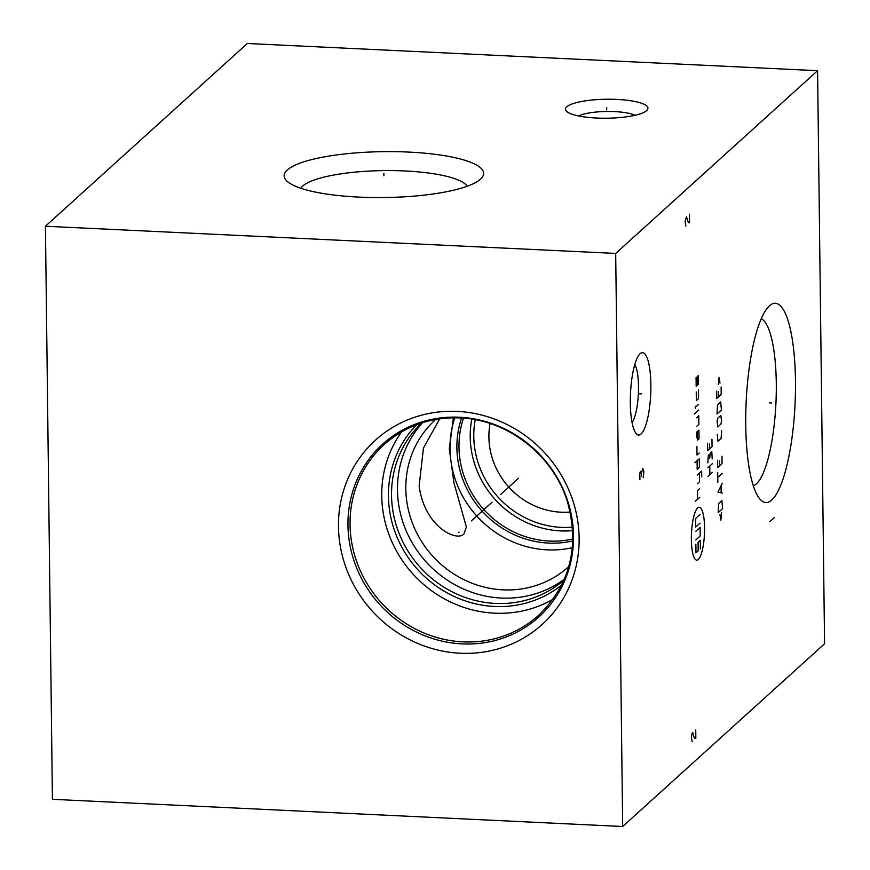 <?xml version="1.0" encoding="UTF-8"?>
<svg xmlns="http://www.w3.org/2000/svg" width="870" height="870" viewBox="0 0 870 870"><rect width="100%" height="100%" fill="white"/><g stroke="black" fill="none" stroke-linecap="round" stroke-linejoin="round"><path stroke-width="1.3" d="M817.582 70.688L615.688 253.431L45.425 226.243L247.319 43.5L817.582 70.688L824.575 643.756L622.681 826.5L52.417 799.312L45.425 226.243M616.993 99.419A41.227 9.483 179.3 0 1 646.801 110.479A41.227 9.483 179.3 0 1 596.439 118.026A41.227 9.483 179.3 0 1 566.696 111.458A41.227 9.483 179.3 0 1 616.993 99.419M408.737 152.087A99.745 22.946 179.3 0 1 480.849 178.839A99.745 22.946 179.3 0 1 359.005 197.109A99.745 22.946 179.3 0 1 287.024 181.199A99.745 22.946 179.3 0 1 408.737 152.087M615.688 253.431L622.681 826.5M769.417 305.838A99.745 24.469 -87.3 0 1 795.474 380.397A99.745 24.469 -87.3 0 1 771.788 499.967A99.745 24.469 -87.3 0 1 759.825 498.999A99.745 24.469 -87.3 0 1 746.166 401.744A99.745 24.469 -87.3 0 1 769.015 306.218A99.745 24.469 -87.3 0 1 769.417 305.838M640.102 353.731A41.227 10.114 -87.3 0 1 650.88 384.54A41.227 10.114 -87.3 0 1 641.081 433.956A41.227 10.114 -87.3 0 1 636.144 433.554A41.227 10.114 -87.3 0 1 630.5 393.36A41.227 10.114 -87.3 0 1 639.939 353.883A41.227 10.114 -87.3 0 1 640.102 353.731M457.315 411.401A124.258 117.026 47.8 0 1 579.126 538.051A124.258 117.026 47.8 0 1 460.273 653.239A124.258 117.026 47.8 0 1 338.474 526.589A124.258 117.026 47.8 0 1 457.315 411.401M453.411 417.796L449.29 448.833L453.944 482.883L466.363 526.959L463.917 533.984C456.87 541.966 424.712 527.318 419.144 486.091L423.429 448.072L439.752 418.807M761.261 318.746A83.988 20.608 -87.3 0 1 776.17 397.057A83.988 20.608 -87.3 0 1 756.345 483.916A83.988 20.608 92.7 0 1 753.3 485.797M532.505 448.083L539.77 455.13M570.176 512.038A73.624 69.328 47.8 0 1 561.063 512.191A73.624 69.328 47.8 0 1 490.049 423.516M475.216 419.71A89.219 84.02 -132.2 0 0 561.248 527.372A89.219 84.02 47.8 0 0 572.482 527.166M471.79 419.122A92.166 86.793 -132.2 0 0 560.552 530.896A92.166 86.793 47.8 0 0 572.732 530.635M572.362 547.676A99.158 93.384 47.8 0 1 547.197 549.862A99.158 93.384 -132.2 0 1 454.792 417.796M435.75 419.438A99.158 93.384 -132.2 0 0 435.294 419.851A99.158 93.384 -132.2 0 0 412.989 524.599A99.158 93.384 -132.2 0 0 503.012 589.849A99.158 93.384 47.8 0 0 568.382 566.881A99.158 93.384 47.8 0 0 568.839 566.457M564.369 579.17A105.999 99.832 47.8 0 1 501.392 598.06A105.999 99.832 -132.2 0 1 406.975 532.636A105.999 99.832 -132.2 0 1 422.668 422.613M421.743 422.907A105.999 99.832 -132.2 0 0 399.547 534.55A105.999 99.832 -132.2 0 0 495.443 603.443A105.999 99.832 47.8 0 0 563.988 580.062M561.726 584.901A108.206 101.91 47.8 0 1 494.519 606.455A108.206 101.91 -132.2 0 1 397.351 537.877A108.206 101.91 -132.2 0 1 416.697 424.669M401.625 431.835A115.134 108.424 -132.2 0 0 394.762 547.763A115.134 108.424 -132.2 0 0 494.595 613.187A115.134 108.424 47.8 0 0 553.113 599.191M634.817 364.454A31.07 7.623 -87.3 0 1 638.373 393.729A31.07 7.623 -87.3 0 1 632.055 422.548M578.561 115.982A31.07 7.145 -0.7 0 1 614.59 111.599A31.07 7.145 179.3 0 1 635.046 115.286M300.846 188.268A83.988 19.325 -0.7 0 1 404.996 170.966A83.988 19.325 179.3 0 1 467.212 186.245M606.705 107.597L606.727 109.859L606.705 107.597M383.855 173.467L383.887 175.729L383.855 173.467M769.482 402.853L771.733 402.962L769.482 402.853M769.939 521.565L774.343 517.574M639.472 393.784L641.723 393.892L639.472 393.784M643.213 477.652L643.887 471.616L642.734 468.321L641.31 473.943L640.537 471.388L639.82 473.128L639.896 479.577M641.342 476.097L641.31 473.943M691.367 539.672A26.502 6.503 92.7 0 0 698.295 559.475A26.502 6.503 92.7 0 0 704.58 527.709A26.502 6.503 92.7 0 0 697.664 507.895A26.502 6.503 92.7 0 0 691.367 539.672M696.913 446.44L697.011 455.032L699.219 453.042M697.087 460.763L697.185 469.354L699.393 467.364L699.284 458.773L694.88 462.753M701.731 476.836L701.666 471.105L697.261 475.085M697.359 483.687L699.567 481.697L699.458 473.095M699.654 488.712L697.446 490.702L697.555 499.304M699.763 497.314L695.358 501.294M697.468 431.444L697.577 440.046L699.045 438.708L698.936 430.117L696.739 432.107L696.805 437.838M696.663 426.376L698.871 424.386L698.762 415.795L696.555 417.785M698.697 410.064L694.282 414.044M698.621 404.332L696.424 406.323M695.337 408.389L695.304 406.246M696.239 392L696.348 400.591L698.556 398.601L698.447 389.999M696.065 377.667L696.174 386.269L697.272 385.269L697.174 376.666L698.273 375.677L698.382 384.268M695.717 531.385L700.122 527.394L700.23 535.985L695.826 539.976M700.078 523.098L695.663 527.079L695.565 518.487L699.969 514.496M695.88 544.272L695.978 552.874L698.186 550.873L698.077 542.282L700.285 540.292L700.393 548.883M712.367 472.377L707.962 476.368M707.854 467.777L712.269 463.786M709.855 474.661L709.746 466.059M712.204 458.871L711.801 451.791L710.225 453.216L709.659 458.697M709.626 456.239L709.289 454.477L708.343 455.336L707.799 462.862M707.56 443.211L707.647 450.584L712.051 446.593L711.964 439.219M709.474 443.961L709.539 448.866M719.925 514.377L720.838 520.173L721.6 512.865M722.611 508.635L721.872 500.609L718.729 503.458L718.207 512.626L722.611 508.635M722.296 483.252L717.957 492.159L722.415 493.083M721.143 492.583L721.067 486.036M722.176 473.432L717.772 477.423M717.837 482.328L717.717 472.508M717.565 460.23L717.652 467.592L722.057 463.612L721.969 456.239M719.479 460.98L719.544 465.885M717.25 434.445L717.967 441.242L721.11 438.393L721.654 430.454M720.936 424.06L721.545 421.036L720.838 415.469L717.685 418.318L717.087 421.341L717.793 426.909L720.936 424.06M721.404 409.987L720.675 401.962L717.522 404.811L717 413.979L721.404 409.987M716.717 391.054L716.815 398.416L721.219 394.436L721.121 387.063M718.642 391.794L718.696 396.709M720.012 383.104L719.098 377.308L718.337 384.616M695.739 729.963L695.837 738.554L694.728 738.478L693.966 736.999L692.803 732.616L692.063 733.279L691.367 737.173L692.172 741.882M689.432 214.194L689.54 222.796L688.42 222.72L686.495 216.858L685.071 221.415L685.864 226.113M459.088 532.059L458.512 532.581L459.088 532.059M500.544 494.53L518.487 478.293M471.464 520.858L492.094 502.186M572.873 538.987A92.166 86.793 47.8 0 1 549.329 541.053A92.166 86.793 -132.2 0 1 463.492 418.144M461.589 418.013A93.503 88.055 -132.2 0 0 548.535 543.087A93.503 88.055 47.8 0 0 572.819 540.901M384.279 444.472A115.134 108.424 -132.2 0 0 358.375 566.098A115.134 108.424 -132.2 0 0 462.916 641.864A115.134 108.424 47.8 0 0 538.802 615.188C569.981 584.575 579.605 547.078 567.697 502.675C553.94 455.739 507.754 419.438 459.904 417.915C430.726 416.915 405.529 425.767 384.279 444.472M459.36 417.23A116.471 109.685 47.8 0 1 573.526 535.942A116.471 109.685 47.8 0 1 462.122 643.898A116.471 109.685 -132.2 0 1 347.956 525.186A116.471 109.685 -132.2 0 1 459.36 417.23"/></g></svg>
